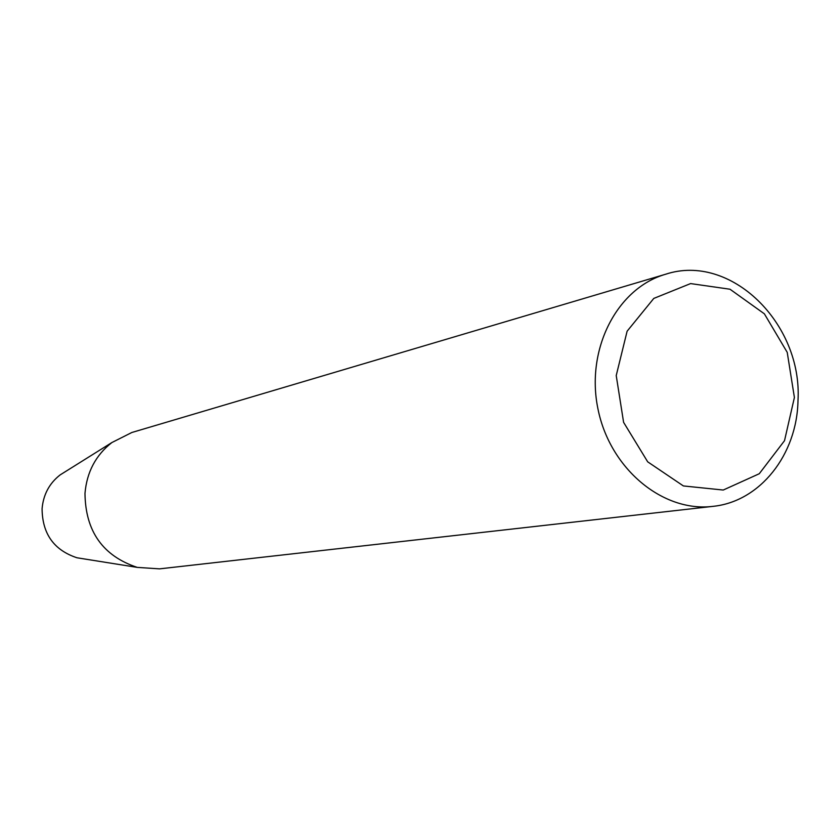 <?xml version="1.0" encoding="UTF-8"?>
<svg xmlns="http://www.w3.org/2000/svg" width="840" height="840" viewBox="0 0 840 840"><rect width="100%" height="100%" fill="white"/><g stroke="black" fill="none" stroke-linecap="round" stroke-linejoin="round"><path stroke-width="1.26" d="M665.69 274.218L131.838 432.495L111.888 442.544C95.792 455.123 86.825 472.07 84.987 493.374C85.428 531.279 102.848 555.944 137.246 567.389L159.537 568.859L712.835 506.373C662.697 512.558 609.788 468.594 597.944 408.839C585.543 349.199 617.106 288.078 665.69 274.218C730.558 252.735 802.568 323.453 798 400.554C797.076 454.556 760.095 501.721 712.835 506.373M66.234 471.093L60.134 474.915C49.34 483.336 43.323 494.603 42.084 508.715C42.315 533.799 53.938 550.158 76.955 557.771L84.063 558.904M794.399 397.478L784.518 440.685L759.266 473.739L723.25 490.035L683.393 485.94L647.692 461.832L623.595 422.342L616.224 375.554L627.113 331.212L653.793 298.421L690.596 283.584L730.013 289.233L764.369 313.824L787.227 352.359L794.399 397.478M76.955 557.771L137.246 567.389M60.134 474.915L111.888 442.544"/></g></svg>
